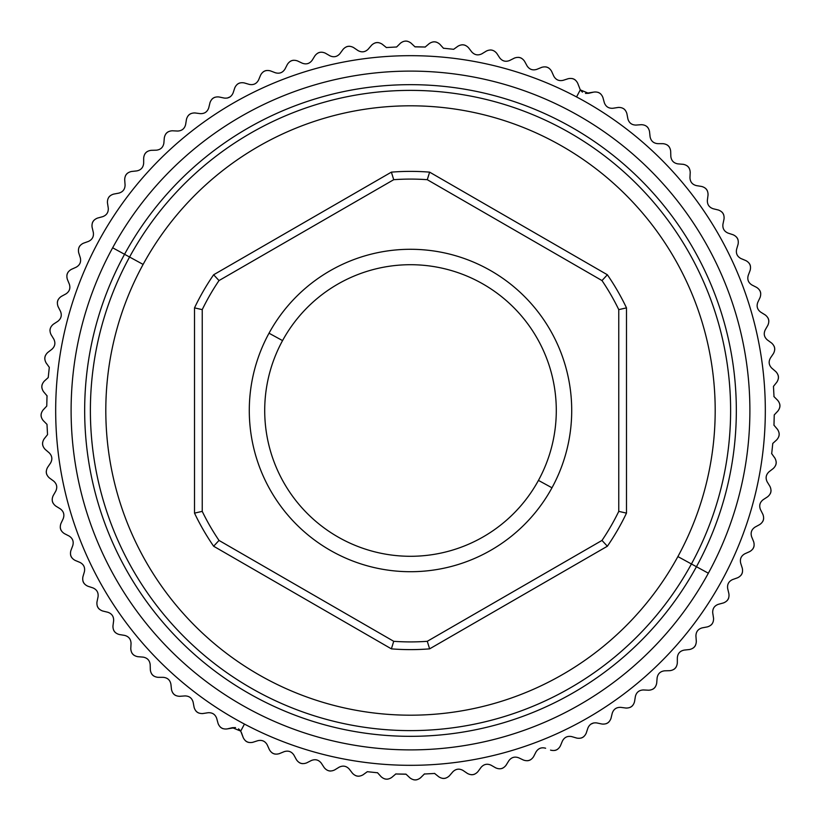 <?xml version="1.0" encoding="UTF-8"?>
<svg xmlns="http://www.w3.org/2000/svg" width="821" height="821" viewBox="0 0 821 821"><rect width="100%" height="100%" fill="white"/><g stroke="black" fill="none" stroke-linecap="round" stroke-linejoin="round"><path stroke-width="1.23" d="M230.26 96.786L227.314 98.068L230.26 96.786M214.743 97.319L213.388 97.986L214.743 97.319M213.327 98.027L212.167 98.931L213.327 98.027M234.837 87.693L233.113 92.906C231.419 96.837 228.454 98.551 224.205 98.058L219.063 96.981C214.538 96.498 211.51 98.407 209.991 102.707L208.708 107.962M174.463 130.888L177.623 131.042C181.893 130.867 184.561 128.712 185.618 124.566L186.459 119.384C187.64 114.981 190.503 112.846 195.059 112.959L200.262 113.637C204.542 113.801 207.364 111.851 208.75 107.808C207.364 111.851 204.542 113.801 200.262 113.637L195.059 112.959C190.503 112.846 187.64 114.981 186.459 119.384L185.618 124.566C184.561 128.712 181.893 130.867 177.623 131.042L172.369 130.785C167.833 131.021 165.144 133.382 164.303 137.856L163.861 143.254M190.77 113.647L189.477 114.417L190.77 113.647M189.425 114.458L188.337 115.453L189.425 114.458M168.151 131.801L166.909 132.694L168.161 131.801M166.879 132.715L165.873 133.792L166.879 132.715M143.654 163.266C143.264 167.525 140.966 170.08 136.768 170.912C140.966 170.08 143.264 167.525 143.654 163.266L143.675 158.012C144.157 153.486 146.651 150.92 151.167 150.325L156.411 150.181C160.659 149.668 163.143 147.308 163.882 143.1C163.143 147.308 160.659 149.668 156.411 150.181L151.156 150.325C146.651 150.92 144.157 153.486 143.675 158.012L143.654 163.43M147.031 151.669L145.861 152.655L147.041 151.669M145.83 152.685L144.917 153.845L145.83 152.685M115.71 193.715L118.819 193.13C122.934 191.96 125.018 189.241 125.079 184.971L124.689 179.727C124.813 175.181 127.101 172.431 131.545 171.476L136.768 170.912L131.545 171.476C127.101 172.431 124.813 175.181 124.689 179.727L125.079 184.971C125.018 189.241 122.934 191.96 118.819 193.13L113.657 194.105C109.296 195.398 107.223 198.313 107.459 202.869L108.29 208.216M127.542 173.139L126.465 174.196L127.542 173.139M126.424 174.247L125.592 175.468L126.424 174.247M109.788 196.075L108.803 197.204L109.788 196.075M93.892 220.326L92.999 221.537L93.892 220.326M92.958 221.598L92.342 222.932L92.958 221.598M93.317 232.394C93.922 236.622 92.291 239.64 88.401 241.436L83.332 243.252L88.401 241.436C92.291 239.64 93.922 236.622 93.317 232.394L92.106 227.284C91.511 222.768 93.348 219.689 97.596 218.058L102.666 216.682C106.668 215.205 108.536 212.321 108.269 208.062C108.536 212.321 106.668 215.205 102.666 216.682L97.596 218.058C93.348 219.689 91.511 222.768 92.106 227.284L93.348 232.548M79.945 245.756L79.155 247.029L79.945 245.756M78.642 252.591L80.366 257.979M68.04 272.192L67.332 273.557L68.04 272.192M67.322 273.598L66.912 275.014L67.322 273.598M69.354 284.21C70.616 288.294 69.477 291.527 65.926 293.908C69.477 291.527 70.616 288.294 69.354 284.21L67.363 279.345C66.07 274.973 67.394 271.659 71.345 269.38L76.137 267.225C79.863 265.132 81.258 262.002 80.314 257.825C81.258 262.002 79.863 265.132 76.137 267.225L71.345 269.38C67.394 271.659 66.07 274.973 67.363 279.345L69.416 284.353M58.024 306.449L58.127 306.674C56.505 302.415 57.562 298.998 61.318 296.422L65.926 293.908L61.308 296.422C57.562 298.998 56.505 302.415 58.127 306.674L60.569 311.508M58.25 299.491L57.655 300.876L58.25 299.491M57.634 300.948L57.347 302.385L57.634 300.948M50.132 328.964L49.948 330.432L50.132 328.964M47.023 395.804L46.756 406.087L47.023 395.804L43.626 391.802C41.05 388.046 41.286 384.474 44.334 381.088L48.223 377.568L49.301 367.336L46.222 363.077C43.954 359.126 44.467 355.585 47.772 352.455L51.928 349.243C55.058 346.339 55.684 342.962 53.806 339.124L51.066 334.64C49.116 330.524 49.907 327.035 53.437 324.172L57.839 321.298L53.437 324.172C49.907 327.035 49.116 330.524 51.066 334.64L53.806 339.124C55.684 342.962 55.058 346.339 51.928 349.243L47.762 352.455C44.467 355.585 43.954 359.126 46.222 363.077L49.301 367.336L48.223 377.568L44.324 381.098C41.286 384.474 41.05 388.046 43.626 391.802L47.136 395.938M45.217 355.965L44.847 357.453L45.217 355.965M44.837 357.494L44.775 358.962L44.837 357.494M42.066 384.792L41.809 386.301L42.066 384.792M41.809 386.342L41.861 387.82L41.809 386.342M41.183 413.774L41.05 415.272L41.183 413.774M41.05 415.303L41.214 416.811L41.05 415.303M42.579 442.745L42.559 444.243L42.579 442.745M42.569 444.315L42.856 445.762L42.569 444.315M46.243 471.511L46.345 473.009L46.243 471.511M46.356 473.081L46.756 474.507L46.356 473.081M46.807 450.78L49.209 452.843C52.185 455.912 52.626 459.308 50.543 463.044L47.587 467.385C45.412 471.387 46.017 474.907 49.404 477.966L53.765 481.157M66.265 534.574L64.397 533.619C60.58 531.136 59.43 527.749 60.949 523.459L63.196 518.708C64.674 514.695 63.699 511.411 60.272 508.846L55.807 506.085C52.195 503.314 51.313 499.845 53.16 495.679L55.777 491.122C57.562 487.243 56.854 483.887 53.642 481.065C56.854 483.887 57.562 487.243 55.777 491.122L53.16 495.689C51.313 499.845 52.195 503.314 55.807 506.085L60.272 508.846C63.699 511.411 64.674 514.695 63.196 518.708L60.949 523.459C59.43 527.749 60.58 531.136 64.397 533.619L69.21 536.092M52.39 501.457L52.893 502.842L52.39 501.457M60.272 527.739L60.61 529.206L60.272 527.739M60.631 529.278L61.247 530.612L60.631 529.278M70.544 554.863L70.996 556.289L70.544 554.863M71.027 556.361L71.745 557.654L71.027 556.361M79.976 562.416C83.752 564.417 85.23 567.516 84.399 571.703C85.23 567.516 83.752 564.417 79.976 562.416L75.122 560.394C71.129 558.218 69.713 554.934 70.893 550.532L72.761 545.626C73.911 541.511 72.689 538.309 69.077 536.021C72.689 538.309 73.911 541.511 72.761 545.626L70.893 550.532C69.713 554.934 71.129 558.218 75.122 560.394L80.119 562.488M82.921 581.083L83.496 582.51L82.921 581.083M83.516 582.541L84.337 583.772L83.516 582.541M97.401 599.884L98.058 596.795C98.551 592.546 96.837 589.581 92.906 587.887L87.919 586.245C83.763 584.388 82.1 581.227 82.921 576.753L84.399 571.703L82.921 576.753C82.1 581.227 83.763 584.388 87.919 586.245L93.06 587.939M92.906 587.887C96.837 589.581 98.551 592.546 98.058 596.795L96.97 601.947C96.498 606.462 98.407 609.49 102.707 611.009L107.808 612.25C111.851 613.636 113.801 616.458 113.637 620.738L112.959 625.941C112.846 630.497 114.981 633.36 119.384 634.541L124.73 635.413M97.319 606.257L97.986 607.612L97.319 606.257M98.027 607.673L98.931 608.833L98.027 607.673M102.697 611.009L102.707 611.009C98.407 609.49 96.498 606.462 96.981 601.937L98.058 596.795M113.647 630.23L114.417 631.523L113.647 630.23M114.458 631.575L115.453 632.663L114.458 631.575M139.95 656.862L137.856 656.697C133.382 655.856 131.021 653.167 130.785 648.621L131.042 643.377C130.867 639.107 128.712 636.439 124.566 635.382C128.712 636.439 130.867 639.107 131.042 643.377L130.785 648.621C131.021 653.167 133.382 655.856 137.856 656.697L143.1 657.118C147.308 657.857 149.668 660.341 150.181 664.589L150.325 669.833C150.92 674.349 153.486 676.843 158.012 677.325L163.266 677.346C167.525 677.736 170.08 680.034 170.912 684.232L171.476 689.455C172.431 693.899 175.181 696.187 179.727 696.311L184.971 695.921C189.241 695.982 191.96 698.066 193.13 702.181L194.105 707.353C195.398 711.704 198.313 713.777 202.869 713.541L208.216 712.71M131.801 652.849L132.694 654.091L131.801 652.839M132.715 654.121L133.792 655.127L132.715 654.121M151.669 673.969L152.655 675.139L151.669 673.959M152.685 675.17L153.845 676.083L152.685 675.17M173.139 693.458L174.196 694.535L173.139 693.458M174.247 694.576L175.468 695.408L174.247 694.576M196.075 711.212L197.204 712.197L196.075 711.212M197.235 712.218L198.549 712.967M220.326 727.108L221.537 728.001L220.326 727.108M221.598 728.042L222.932 728.658L221.598 728.042M254.828 741.65L252.827 742.287C248.373 743.231 245.161 741.65 243.201 737.545L240.717 731.121L232.394 727.683L227.284 728.894L235.514 727.591L232.394 727.683L240.717 731.121L243.201 737.545C245.161 741.65 248.373 743.231 252.827 742.287L257.825 740.686C262.002 739.742 265.132 741.137 267.225 744.863L269.38 749.655C271.659 753.606 274.973 754.93 279.345 753.637L284.353 751.584M238.531 728.832L240.491 730.762L238.531 728.832M245.756 741.055L247.029 741.845L245.756 741.055M247.059 741.866L248.476 742.4M272.192 752.96L273.557 753.668L272.192 752.96M273.598 753.678L275.014 754.089L273.598 753.678M279.119 753.729L279.335 753.637C274.973 754.93 271.659 753.606 269.38 749.655L268.518 747.746M295.416 757.855L296.422 759.692C298.998 763.438 302.415 764.495 306.674 762.873L311.508 760.431M299.491 762.75L300.876 763.345L299.491 762.75M300.948 763.366L302.385 763.653L300.948 763.366M362.872 774.911L363.077 774.778C359.126 777.046 355.585 776.533 352.455 773.228L349.243 769.072C346.339 765.942 342.962 765.316 339.124 767.194L334.64 769.934C330.524 771.884 327.035 771.093 324.172 767.563L321.298 763.161C318.651 759.805 315.336 758.922 311.364 760.503C315.336 758.922 318.651 759.805 321.298 763.161L324.172 767.563C327.035 771.093 330.524 771.884 334.64 769.934L339.124 767.194C342.962 765.316 346.339 765.942 349.243 769.072L352.455 773.238C355.585 776.533 359.126 777.046 363.077 774.778L367.336 771.699L377.568 772.777L381.098 776.676C384.474 779.714 388.046 779.95 391.802 777.374L395.927 773.864M328.964 770.878L330.432 771.052L328.964 770.868M355.965 775.783L357.453 776.153L355.965 775.783M357.494 776.163L358.962 776.225L357.494 776.163M384.792 778.934L386.301 779.191L384.792 778.934M386.342 779.191L387.82 779.139L386.342 779.191M420.373 777.959L424.365 774.008L434.637 773.464L438.742 776.769L434.637 773.464L424.365 774.008L420.639 777.713C417.099 780.576 413.527 780.617 409.915 777.846L406.087 774.244L409.915 777.846C413.527 780.617 417.099 780.576 420.639 777.713L424.488 773.895M413.774 779.817L415.272 779.95L413.774 779.817M415.303 779.95L416.811 779.786L415.303 779.95M442.745 778.421L444.243 778.441L442.745 778.421M444.315 778.431L445.762 778.144L444.315 778.431M450.791 774.193L452.956 771.678M479.197 769.913L481.065 767.358C483.887 764.146 487.243 763.438 491.122 765.223C487.243 763.438 483.887 764.146 481.065 767.358L477.966 771.596C474.907 774.983 471.387 775.588 467.385 773.413L463.044 770.457C459.308 768.374 455.912 768.815 452.843 771.791C455.912 768.815 459.308 768.374 463.044 770.457L467.395 773.423C471.387 775.588 474.907 774.983 477.966 771.596L481.157 767.235M471.511 774.757L473.009 774.655L471.511 774.757M473.081 774.644L474.507 774.244L473.081 774.644M506.085 765.203L506.085 765.193C503.314 768.805 499.845 769.688 495.679 767.84L491.122 765.223L495.679 767.84C499.845 769.688 503.314 768.805 506.085 765.193L508.846 760.728C511.411 757.301 514.695 756.326 518.708 757.804L523.459 760.051C527.749 761.57 531.136 760.42 533.619 756.603L536.092 751.79M501.457 768.61L502.842 768.107L501.457 768.61M527.739 760.728L529.206 760.39L527.739 760.728M529.278 760.369L530.612 759.753M550.665 750.158L550.532 750.107C554.934 751.287 558.218 749.871 560.394 745.879L562.416 741.024C564.417 737.248 567.516 735.77 571.703 736.601L576.886 738.11M554.863 750.456L556.289 750.004L554.863 750.456M556.361 749.973L557.654 749.255L556.361 749.973M581.083 738.079L582.51 737.504L581.083 738.079M582.541 737.484L583.772 736.663L582.541 737.484M376.685 42.569L375.238 42.856L376.685 42.569M398.873 44.775L396.635 46.992L386.363 47.536L382.268 44.242C378.45 41.758 374.889 42.087 371.574 45.217L368.044 49.322M349.489 46.243L347.991 46.345L349.489 46.243M343.188 49.209L339.843 53.765M312.154 60.272C309.589 63.699 306.305 64.674 302.292 63.196C306.305 64.674 309.589 63.699 312.154 60.272L314.915 55.807C317.686 52.195 321.155 51.313 325.321 53.16L329.878 55.777C333.757 57.562 337.113 56.854 339.935 53.642C337.113 56.854 333.757 57.562 329.878 55.777L325.321 53.16C321.155 51.313 317.686 52.195 314.915 55.807L312.072 60.415M319.543 52.39L318.158 52.893L319.543 52.39M258.584 79.976C256.583 83.752 253.484 85.23 249.297 84.399L244.248 82.921L249.297 84.399C253.484 85.23 256.583 83.752 258.584 79.976L260.606 75.122C262.782 71.129 266.066 69.713 270.468 70.893L275.374 72.761C279.489 73.911 282.691 72.689 284.979 69.077L287.381 64.397C289.864 60.58 293.251 59.43 297.541 60.949L302.292 63.196L297.541 60.949C293.251 59.43 289.864 60.58 287.381 64.397L284.979 69.077C282.691 72.689 279.489 73.911 275.374 72.761L270.468 70.893C266.066 69.713 262.782 71.129 260.606 75.122L258.512 80.119M293.261 60.272L291.794 60.61L293.261 60.272M291.722 60.631L290.388 61.247L291.722 60.631M266.137 70.544L264.711 70.996L266.137 70.544M264.639 71.027L263.346 71.745L264.639 71.027M239.917 82.921L238.49 83.496L239.917 82.921M238.459 83.516L237.228 84.337L238.459 83.516M590.74 724.214L593.686 722.932L590.74 724.214M576.876 738.11L576.753 738.079C581.227 738.9 584.388 737.237 586.245 733.081L587.887 728.094C589.581 724.163 592.546 722.449 596.795 722.942L601.937 724.019C606.462 724.502 609.49 722.593 611.009 718.293L612.25 713.192C613.636 709.149 616.458 707.199 620.738 707.363L625.941 708.041C630.497 708.154 633.36 706.019 634.541 701.616L635.413 696.27M606.257 723.681L607.612 723.014L606.257 723.681M607.673 722.973L608.833 722.07L607.673 722.973M630.23 707.353L631.523 706.583L630.23 707.353M631.575 706.542L632.663 705.547L631.575 706.542M634.5 701.852L634.541 701.616C633.36 706.019 630.497 708.154 625.941 708.041L623.868 707.774M646.538 690.112L648.631 690.215C653.167 689.979 655.856 687.618 656.697 683.144L657.139 677.746M652.849 689.199L654.091 688.306L652.839 689.199M654.121 688.285L655.127 687.208L654.121 688.285M656.667 683.38L656.697 683.144C655.856 687.618 653.167 689.979 648.621 690.215L643.233 689.948M677.335 660.895L677.325 662.988C676.843 667.514 674.349 670.08 669.833 670.675L664.589 670.819C660.341 671.332 657.857 673.692 657.118 677.9C657.857 673.692 660.341 671.332 664.589 670.819L669.844 670.675C674.349 670.08 676.843 667.514 677.325 662.988L677.346 657.57M673.969 669.331L675.139 668.345L673.959 669.331M675.17 668.315L676.083 667.155L675.17 668.315M693.458 647.861L694.535 646.804L693.458 647.861M694.576 646.753L695.408 645.532L694.576 646.753M696.331 641.519L695.91 635.875M705.29 627.285L707.343 626.895C711.704 625.602 713.777 622.687 713.541 618.131L712.71 612.784M711.212 624.925L712.197 623.796L711.212 624.925M727.683 588.606C727.078 584.378 728.709 581.36 732.599 579.564L737.668 577.748L732.599 579.564C728.709 581.36 727.078 584.378 727.683 588.606L728.894 593.716C729.489 598.232 727.652 601.311 723.404 602.942L718.334 604.318C714.332 605.795 712.464 608.679 712.731 612.938C712.464 608.679 714.332 605.795 718.334 604.318L723.414 602.942C727.652 601.311 729.489 598.232 728.894 593.716L727.652 588.452M727.108 600.674L728.001 599.463L727.108 600.674M728.042 599.402L728.658 598.068L728.042 599.402M741.055 575.244L741.856 573.971L741.055 575.244M741.866 573.941L742.4 572.524M762.873 514.336L762.873 514.326C764.495 518.585 763.438 522.002 759.682 524.578L755.074 527.092C751.523 529.473 750.384 532.706 751.646 536.79L753.637 541.655C754.93 546.027 753.606 549.341 749.655 551.62L744.863 553.775C741.137 555.868 739.742 558.998 740.686 563.175L742.287 568.173C743.231 572.627 741.65 575.839 737.545 577.799C741.65 575.839 743.231 572.627 742.287 568.173L740.686 563.175C739.742 558.998 741.137 555.868 744.863 553.775L749.665 551.62C753.606 549.341 754.93 546.027 753.637 541.655L751.646 536.79C750.384 532.706 751.523 529.473 755.074 527.092L759.682 524.578C763.438 522.002 764.495 518.585 762.873 514.326L760.431 509.492M752.96 548.808L753.668 547.443L752.96 548.808M753.678 547.402L754.089 545.986L753.678 547.402M762.75 521.509L763.345 520.124L762.75 521.509M763.366 520.052L763.653 518.615L763.366 520.052M774.983 458.231L771.699 453.664L772.777 443.432L771.699 453.664L774.778 457.923C777.046 461.874 776.533 465.415 773.228 468.545L769.072 471.757C765.942 474.661 765.316 478.038 767.194 481.876L769.934 486.36C771.884 490.476 771.093 493.965 767.563 496.828L763.161 499.702C759.805 502.349 758.922 505.664 760.503 509.636C758.922 505.664 759.805 502.349 763.161 499.702L767.563 496.828C771.093 493.965 771.884 490.476 769.934 486.36L767.194 481.876C765.316 478.038 765.942 474.661 769.072 471.757L773.228 468.545C776.533 465.415 777.046 461.874 774.778 457.923L771.607 453.531M770.878 492.036L771.052 490.568L770.878 492.036M775.783 465.035L776.153 463.547L775.783 465.035M776.163 463.506L776.225 462.038L776.163 463.506M777.374 429.209L777.374 429.198C779.95 432.954 779.714 436.526 776.666 439.912L772.777 443.432L776.666 439.912C779.714 436.526 779.95 432.954 777.374 429.198L773.864 425.073M778.934 436.208L779.191 434.699L778.934 436.208M779.191 434.658L779.139 433.18L779.191 434.658M779.817 407.226L779.95 405.728L779.817 407.226M779.95 405.697L779.786 404.189L779.95 405.697M776.225 398.873L773.885 396.512M775.783 371.585L775.783 371.574C778.913 374.889 779.242 378.45 776.758 382.268L773.464 386.363L774.008 396.635L773.464 386.363L776.758 382.268C779.242 378.45 778.913 374.889 775.783 371.574L771.678 368.044M778.421 378.255L778.441 376.757L778.421 378.255M771.791 343.188L771.596 343.034C774.983 346.093 775.588 349.613 773.413 353.615L770.457 357.956C768.374 361.692 768.815 365.088 771.791 368.157C768.815 365.088 768.374 361.692 770.457 357.956L773.423 353.605C775.588 349.613 774.983 346.093 771.596 343.034L767.235 339.843M774.757 349.489L774.655 347.991L774.757 349.489M774.644 347.919L774.244 346.493L774.644 347.919M754.735 286.426L756.603 287.381C760.42 289.864 761.57 293.251 760.051 297.541L757.804 302.292C756.326 306.305 757.301 309.589 760.728 312.154L765.193 314.915C768.805 317.686 769.688 321.155 767.84 325.321L765.223 329.878C763.438 333.757 764.146 337.113 767.358 339.935C764.146 337.113 763.438 333.757 765.223 329.878L767.84 325.311C769.688 321.155 768.805 317.686 765.193 314.915L760.728 312.154C757.301 309.589 756.326 306.305 757.804 302.292L760.051 297.541C761.57 293.251 760.42 289.864 756.603 287.381L751.923 284.979C748.311 282.691 747.089 279.489 748.239 275.374L750.107 270.468C751.287 266.066 749.871 262.782 745.879 260.606L740.881 258.512M768.61 319.543L768.107 318.158L768.61 319.543M760.728 293.261L760.39 291.794L760.728 293.261M760.369 291.722L759.753 290.388L760.369 291.722M750.158 270.335L748.239 275.374C747.089 279.489 748.311 282.691 751.923 284.979L756.603 287.381M750.456 266.137L750.004 264.701L750.456 266.137M749.973 264.639L749.255 263.346M746.094 260.709L745.879 260.606C749.871 262.782 751.287 266.066 750.107 270.468M738.079 239.917L737.515 238.521L738.079 239.917M737.484 238.459L736.663 237.228L737.484 238.459M733.307 234.837L727.94 233.061M716.261 209.488L718.293 209.991C722.593 211.51 724.502 214.538 724.019 219.063L724.05 218.93M723.681 214.743L723.014 213.388L723.681 214.743M722.973 213.327L722.07 212.167L722.973 213.327M722.921 224.349L722.942 224.205C722.449 228.454 724.163 231.419 728.094 233.113C724.163 231.419 722.449 228.454 722.942 224.205L724.019 219.063C724.502 214.538 722.593 211.51 718.293 209.991L713.192 208.75C709.149 207.364 707.199 204.542 707.363 200.262L708.041 195.049C708.154 190.503 706.019 187.64 701.616 186.459L696.27 185.587M707.353 190.77L706.583 189.477L707.353 190.77M706.542 189.425L705.547 188.337L706.542 189.425M681.05 164.138L683.144 164.303C687.618 165.144 689.979 167.833 690.215 172.379L689.958 177.623C690.133 181.893 692.288 184.561 696.434 185.618C692.288 184.561 690.133 181.893 689.958 177.623L690.225 172.236M689.199 168.151L688.306 166.909L689.199 168.161M688.285 166.879L687.208 165.873L688.285 166.879M690.215 172.379C689.979 167.833 687.618 165.144 683.144 164.303L677.9 163.882C673.692 163.143 671.332 160.659 670.819 156.411L670.675 151.167C670.08 146.651 667.514 144.157 662.988 143.675L657.734 143.654C653.475 143.264 650.92 140.966 650.088 136.768L649.524 131.545C648.569 127.101 645.819 124.813 641.273 124.689L636.029 125.079C631.76 125.018 629.04 122.934 627.87 118.819L626.895 113.657C625.602 109.296 622.687 107.223 618.131 107.459L612.784 108.29M669.331 147.031L668.345 145.861L669.331 147.041M668.315 145.83L667.155 144.917M647.861 127.542L646.804 126.465L647.861 127.542M624.925 109.788L623.796 108.803L624.925 109.788M603.486 99.608L602.901 97.453M600.674 93.892L599.463 92.999L600.674 93.892M599.402 92.958L598.068 92.342L599.402 92.958M542.004 67.23L536.79 69.354C532.706 70.616 529.473 69.477 527.092 65.926C529.473 69.477 532.706 70.616 536.79 69.354L541.655 67.363C546.027 66.07 549.341 67.394 551.62 71.345L553.775 76.137C555.868 79.863 558.998 81.258 563.175 80.314L568.173 78.713C572.627 77.769 575.839 79.35 577.799 83.455L580.283 89.879L576.547 96.929A354.826 354.826 0 0 0 96.929 244.453A354.826 354.826 0 0 0 244.453 724.071L240.717 731.121L244.453 724.071A354.826 354.826 0 0 0 724.071 576.547A354.826 354.826 0 0 0 576.547 96.929L580.283 89.879L588.606 93.317L593.716 92.106C598.232 91.511 601.311 93.348 602.942 97.596C601.311 93.348 598.232 91.511 593.716 92.106L585.486 93.409L588.606 93.317L580.283 89.879L577.799 83.455C575.839 79.35 572.627 77.769 568.173 78.713L563.175 80.314C558.998 81.258 555.868 79.863 553.775 76.137L551.62 71.335C549.341 67.394 546.027 66.07 541.655 67.363L536.647 69.416M582.469 92.168L580.509 90.238L582.469 92.168M575.244 79.945L573.971 79.155L575.244 79.945M548.808 68.04L547.443 67.332L548.808 68.04M547.402 67.322L545.986 66.912L547.402 67.322M514.336 58.127L514.326 58.127C518.585 56.505 522.002 57.562 524.578 61.318L527.092 65.926L524.578 61.318C522.002 57.562 518.585 56.505 514.326 58.127L509.492 60.569M521.509 58.25L520.124 57.655L521.509 58.25M520.052 57.634L518.615 57.347L520.052 57.634M486.689 50.881L481.876 53.806C478.038 55.684 474.661 55.058 471.757 51.928C474.661 55.058 478.038 55.684 481.876 53.806L486.36 51.066C490.476 49.116 493.965 49.907 496.828 53.437L499.702 57.839C502.349 61.195 505.664 62.078 509.636 60.497C505.664 62.078 502.349 61.195 499.702 57.839L496.828 53.437C493.965 49.907 490.476 49.116 486.36 51.066L481.732 53.888M492.036 50.132L490.568 49.948L492.036 50.132M441.318 45.884L443.432 48.223L453.664 49.301L457.923 46.222C461.874 43.954 465.415 44.467 468.545 47.772L471.757 51.928L468.545 47.772C465.415 44.467 461.874 43.954 457.923 46.222L453.664 49.301L443.432 48.223L439.912 44.334C436.526 41.286 432.954 41.05 429.198 43.626L425.073 47.136M465.035 45.217L463.547 44.847L465.035 45.217M463.506 44.837L462.038 44.775L463.506 44.837M436.208 42.066L434.699 41.809L436.208 42.066M434.658 41.809L433.18 41.861M407.226 41.183L405.728 41.05L407.226 41.183M378.255 42.579L376.757 42.559L378.255 42.579M611.512 716.261L611.009 718.293C609.49 722.593 606.462 724.502 601.937 724.019L596.795 722.942C592.546 722.449 589.581 724.163 587.887 728.094L586.122 733.43M586.245 733.081C584.388 737.237 581.227 738.9 576.753 738.079L571.57 736.56M561.205 743.939L560.24 746.217M545.626 748.239C541.511 747.089 538.309 748.311 536.021 751.923C538.309 748.311 541.511 747.089 545.626 748.239L545.493 748.188M536.021 751.923L533.445 756.931M533.619 756.603C531.136 760.42 527.749 761.57 523.459 760.051L518.708 757.804C514.695 756.326 511.411 757.301 508.846 760.728L505.88 765.511M452.843 771.791L449.426 775.783C446.111 778.913 442.55 779.242 438.732 776.758C442.55 779.242 446.111 778.913 449.426 775.783L449.179 776.05M438.732 776.758L434.535 773.382M409.915 777.846L406.087 774.244L395.804 773.977L405.985 774.141M395.804 773.977L391.802 777.374C388.046 779.95 384.474 779.714 381.088 776.666L377.465 772.674M364.77 773.546L367.336 771.699L377.568 772.777L381.088 776.666M284.21 751.646C288.294 750.384 291.527 751.523 293.908 755.074C291.527 751.523 288.294 750.384 284.21 751.646L279.345 753.637L284.21 751.646M269.38 749.655L267.225 744.863C265.132 741.137 262.002 739.742 257.825 740.686L252.468 742.4M232.394 727.683L227.284 728.894C222.768 729.489 219.689 727.652 218.058 723.404L216.682 718.334C215.205 714.332 212.321 712.464 208.062 712.731C212.321 712.464 215.205 714.332 216.682 718.334L218.058 723.404C219.689 727.652 222.768 729.489 227.284 728.894L226.914 728.976M218.058 723.404L217.514 721.392M204.932 713.213L202.5 713.582M208.062 712.731L202.869 713.541C198.313 713.777 195.398 711.704 194.105 707.343L193.13 702.181C191.96 698.066 189.241 695.982 184.971 695.921L179.358 696.331M184.971 695.921L179.727 696.311C175.181 696.187 172.431 693.899 171.476 689.455L171.25 687.372M171.476 689.455L170.901 684.088M170.912 684.232C170.08 680.034 167.525 677.736 163.266 677.346L157.653 677.315M158.012 677.325C153.486 676.843 150.92 674.349 150.325 669.833L150.264 667.74M150.325 669.833L150.181 664.589C149.668 660.341 147.308 657.857 143.1 657.118L137.497 656.656M130.785 648.621L130.888 646.527M124.566 635.382L119.384 634.541C114.981 633.36 112.846 630.497 112.959 625.941L113.647 620.594M60.949 523.459L63.258 518.574M53.642 481.065L49.106 477.73M49.404 477.966C46.017 474.907 45.412 471.387 47.587 467.385L50.625 462.931M45.555 437.1L44.242 438.732C41.758 442.55 42.087 446.111 45.217 449.426L44.939 449.169M46.992 424.365L47.536 434.637L46.992 424.365L43.287 420.639L46.992 424.365M43.287 420.639C40.424 417.099 40.383 413.527 43.154 409.915L46.756 406.087L43.154 409.915C40.383 413.527 40.424 417.099 43.287 420.639L43.031 420.373M44.334 381.088L45.884 379.682M49.301 367.336L46.017 362.769M60.497 311.364C62.078 315.336 61.195 318.651 57.839 321.298C61.195 318.651 62.078 315.336 60.497 311.364L57.973 306.346M59.081 308.542L58.127 306.674M80.314 257.825L78.713 252.827C77.769 248.373 79.35 245.161 83.455 243.201C79.35 245.161 77.769 248.373 78.713 252.827L78.6 252.468M118.963 193.099L113.657 194.105C109.296 195.398 107.223 198.313 107.459 202.869L107.787 204.932M125.079 184.971L124.669 179.358M164.138 139.95L164.344 137.487M185.618 124.566L186.521 119.014M195.059 112.959L197.132 113.226M208.75 107.808L210.084 102.338M209.991 102.707C211.51 98.407 214.538 96.498 219.063 96.981L221.116 97.401M368.157 49.209C365.088 52.185 361.692 52.626 357.956 50.543L353.615 47.587L357.956 50.543C361.692 52.626 365.088 52.185 368.157 49.209L371.831 44.939M371.574 45.217C374.889 42.087 378.45 41.758 382.268 44.242L386.424 47.587M412.614 44.591L411.085 43.154C407.473 40.383 403.901 40.424 400.361 43.287L400.627 43.031M386.363 47.536L396.635 46.992L400.361 43.287C403.901 40.424 407.473 40.383 411.085 43.154L414.913 46.756L425.196 47.023L415.016 46.859M427.608 44.981L429.496 43.39M425.196 47.023L429.198 43.626C432.954 41.05 436.526 41.286 439.912 44.334L443.535 48.326M514.664 57.973L512.458 59.071M524.578 61.318L525.584 63.155M551.62 71.345L552.482 73.254M572.524 78.6L573.91 79.114M612.938 108.269C608.679 108.536 605.795 106.668 604.318 102.666C605.795 106.668 608.679 108.536 612.938 108.269L618.5 107.418M616.068 107.787L618.131 107.459C622.687 107.223 625.602 109.296 626.895 113.657L627.901 118.963M627.285 115.71L627.87 118.819C629.04 122.934 631.76 125.018 636.029 125.079L641.642 124.669M636.029 125.079L641.273 124.689C645.819 124.813 648.569 127.101 649.524 131.545L650.099 136.912M650.088 136.768C650.92 140.966 653.475 143.264 657.734 143.654L663.347 143.685M662.988 143.675C667.514 144.157 670.08 146.651 670.675 151.167L670.829 156.554M670.819 156.411C671.332 160.659 673.692 163.143 677.9 163.882L683.503 164.344M696.434 185.618L701.616 186.459C706.019 187.64 708.154 190.503 708.041 195.059L707.363 200.262C707.199 204.542 709.149 207.364 713.192 208.75L718.662 210.084M738.079 244.248C738.9 239.773 737.237 236.612 733.081 234.755C737.237 236.612 738.9 239.773 738.079 244.248L736.601 249.297L738.079 244.248M736.601 249.297C735.77 253.484 737.248 256.583 741.024 258.584C737.248 256.583 735.77 253.484 736.601 249.297L736.56 249.43M741.024 258.584L745.879 260.606L741.024 258.584M749.368 272.418L748.239 275.374M760.051 297.541L757.742 302.426M760.728 312.154L765.511 315.12M768.63 319.605L768.846 321.103M771.596 343.034L769.913 341.803M771.791 368.157L776.061 371.831M778.144 375.228L778.431 376.685M777.846 411.085L774.244 414.913L773.977 425.196L774.244 414.913L777.846 411.085C780.617 407.473 780.576 403.901 777.713 400.361C780.576 403.901 780.617 407.473 777.846 411.085L776.409 412.614M773.977 425.196L777.61 429.496M770.857 492.107L770.375 493.534M767.563 496.828L765.808 497.978M761.929 512.458L763.027 514.664M751.646 536.79L753.77 542.004M749.655 551.62L747.757 552.482M713.213 616.058L713.582 618.511M712.731 612.938L713.541 618.131C713.777 622.687 711.704 625.602 707.343 626.895L702.181 627.87C698.066 629.04 695.982 631.76 695.921 636.029C695.982 631.76 698.066 629.04 702.181 627.87L702.037 627.901M695.921 636.029L696.311 641.273C696.187 645.819 693.899 648.569 689.455 649.524C693.899 648.569 696.187 645.819 696.311 641.273L695.921 636.029M689.455 649.524L684.232 650.088C680.034 650.92 677.736 653.475 677.346 657.734C677.736 653.475 680.034 650.92 684.232 650.088L687.362 649.75M677.346 657.734L677.315 663.358M635.382 696.434C636.439 692.288 639.107 690.133 643.377 689.958C639.107 690.133 636.439 692.288 635.382 696.434L634.541 701.616M625.941 708.041L620.738 707.363C616.458 707.199 613.636 709.149 612.25 713.192L610.916 718.662M219.063 96.981L224.205 98.058C228.454 98.551 231.419 96.837 233.113 92.906L234.878 87.57M244.248 82.921C239.773 82.1 236.612 83.763 234.755 87.919C236.612 83.763 239.773 82.1 244.248 82.921L249.43 84.44M297.541 60.949L299.429 61.842M325.321 53.16L327.138 54.207M353.615 47.587C349.613 45.412 346.093 46.017 343.034 49.404C346.093 46.017 349.613 45.412 353.615 47.587L357.956 50.543M346.493 46.756L347.919 46.356M602.942 97.596L604.318 102.666M728.094 233.113L733.081 234.755M774.008 396.635L777.713 400.361M767.194 481.876L769.934 486.36M760.503 509.636L762.873 514.326M737.545 577.799L732.599 579.564M657.118 677.9L656.697 683.144M601.937 724.019L596.795 722.942M576.753 738.079L571.703 736.601C567.516 735.77 564.417 737.248 562.416 741.024L560.394 745.879C558.218 749.871 554.934 751.287 550.532 750.107M311.364 760.503L306.674 762.873C302.415 764.495 298.998 763.438 296.422 759.682L293.908 755.074M243.201 737.545L241.436 732.599M112.959 625.941L113.637 620.738C113.801 616.458 111.851 613.636 107.808 612.25L102.707 611.009M69.077 536.021L64.397 533.619M50.543 463.044C52.626 459.308 52.185 455.912 49.209 452.843L45.217 449.426C42.087 446.111 41.758 442.55 44.242 438.732L47.536 434.637M53.437 324.172L57.839 321.298M83.455 243.201L88.401 241.436M163.882 143.1L164.303 137.856C165.144 133.382 167.833 131.021 172.379 130.785M233.113 92.906L234.755 87.919M339.935 53.642L343.034 49.404M244.453 724.071A354.826 354.826 0 0 1 96.929 244.453A354.826 354.826 0 0 1 576.547 96.929A354.826 354.826 0 0 1 724.071 576.547A354.826 354.826 0 0 1 244.453 724.071M112.651 247.788A339.401 339.401 0 0 0 247.788 708.349A339.401 339.401 0 0 0 708.349 573.212A339.401 339.401 0 0 0 573.212 112.651A339.401 339.401 0 0 0 112.651 247.788L124.556 254.284A325.834 325.834 0 0 0 254.284 696.444A325.834 325.834 0 0 0 696.444 566.716L708.349 573.212A339.401 339.401 0 0 1 247.788 708.349A339.401 339.401 0 0 1 112.651 247.788A339.401 339.401 0 0 1 573.212 112.651A339.401 339.401 0 0 1 708.349 573.212L696.444 566.716A325.834 325.834 0 0 0 566.716 124.556A325.834 325.834 0 0 0 124.556 254.284L112.651 247.788M696.444 566.716A325.834 325.834 0 0 1 254.284 696.444A325.834 325.834 0 0 1 124.556 254.284L129.574 257.024L124.556 254.284A325.834 325.834 0 0 1 566.716 124.556A325.834 325.834 0 0 1 696.444 566.716L691.426 563.976L696.444 566.716M129.574 257.024A320.118 320.118 0 0 0 257.024 691.426A320.118 320.118 0 0 0 691.426 563.976A320.118 320.118 0 0 0 563.976 129.574A320.118 320.118 0 0 0 129.574 257.024L143.111 264.424A304.683 304.683 0 0 0 264.424 677.889A304.683 304.683 0 0 0 677.889 556.576L691.426 563.976A320.118 320.118 0 0 1 257.024 691.426A320.118 320.118 0 0 1 129.574 257.024A320.118 320.118 0 0 1 563.976 129.574A320.118 320.118 0 0 1 691.426 563.976L677.889 556.576A304.683 304.683 0 0 0 556.576 143.111A304.683 304.683 0 0 0 143.111 264.424L129.574 257.024M677.889 556.576A304.683 304.683 0 0 1 264.424 677.889A304.683 304.683 0 0 1 143.111 264.424A304.683 304.683 0 0 1 556.576 143.111A304.683 304.683 0 0 1 677.889 556.576M626.485 513.125L626.485 307.875A239.116 239.116 0 0 0 607.366 274.768L429.619 172.143A239.116 239.116 0 0 0 391.381 172.143L213.634 274.768A239.116 239.116 0 0 0 194.515 307.875L194.515 513.125A239.116 239.116 0 0 0 213.634 546.232L391.381 648.857A239.116 239.116 0 0 0 429.619 648.857L607.366 546.232A239.116 239.116 0 0 0 626.485 513.125L618.767 511.37L626.485 513.125A239.116 239.116 0 0 1 607.366 546.232L429.619 648.857A239.116 239.116 0 0 1 391.381 648.857L213.634 546.232A239.116 239.116 0 0 1 194.515 513.125L194.515 307.875A239.116 239.116 0 0 1 213.634 274.768L391.381 172.143A239.116 239.116 0 0 1 429.619 172.143L607.366 274.768A239.116 239.116 0 0 1 626.485 307.875L626.485 513.125M618.767 309.63L626.485 307.875L618.767 309.63A231.409 231.409 0 0 0 601.988 280.566L607.366 274.768L601.988 280.566L427.279 179.696L429.619 172.143L427.279 179.696A231.409 231.409 0 0 0 393.721 179.696L391.381 172.143L393.721 179.696L219.012 280.566L213.634 274.768L219.012 280.566A231.409 231.409 0 0 0 202.233 309.63L194.515 307.875L202.233 309.63L202.233 511.37L194.515 513.125L202.233 511.37A231.409 231.409 0 0 0 219.012 540.434L213.634 546.232L219.012 540.434L393.721 641.304L391.381 648.857L393.721 641.304A231.409 231.409 0 0 0 427.279 641.304L429.619 648.857L427.279 641.304L601.988 540.434L607.366 546.232L601.988 540.434A231.409 231.409 0 0 0 618.767 511.37L618.767 309.63L618.767 511.37A231.409 231.409 0 0 1 601.988 540.434L427.279 641.304A231.409 231.409 0 0 1 393.721 641.304L219.012 540.434A231.409 231.409 0 0 1 202.233 511.37L202.233 309.63A231.409 231.409 0 0 1 219.012 280.566L393.721 179.696A231.409 231.409 0 0 1 427.279 179.696L601.988 280.566A231.409 231.409 0 0 1 618.767 309.63M551.979 487.787A161.214 161.214 0 0 0 487.787 269.021A161.214 161.214 0 0 0 269.021 333.213A161.214 161.214 0 0 0 333.213 551.979A161.214 161.214 0 0 0 551.979 487.787L538.443 480.398A145.789 145.789 0 0 0 480.398 282.557A145.789 145.789 0 0 0 282.557 340.602L269.021 333.213A161.214 161.214 0 0 1 487.787 269.021A161.214 161.214 0 0 1 551.979 487.787A161.214 161.214 0 0 1 333.213 551.979A161.214 161.214 0 0 1 269.021 333.213L282.557 340.602A145.789 145.789 0 0 0 340.602 538.443A145.789 145.789 0 0 0 538.443 480.398L551.979 487.787M538.443 480.398A145.789 145.789 0 0 1 340.602 538.443A145.789 145.789 0 0 1 282.557 340.602A145.789 145.789 0 0 1 480.398 282.557A145.789 145.789 0 0 1 538.443 480.398"/></g></svg>
